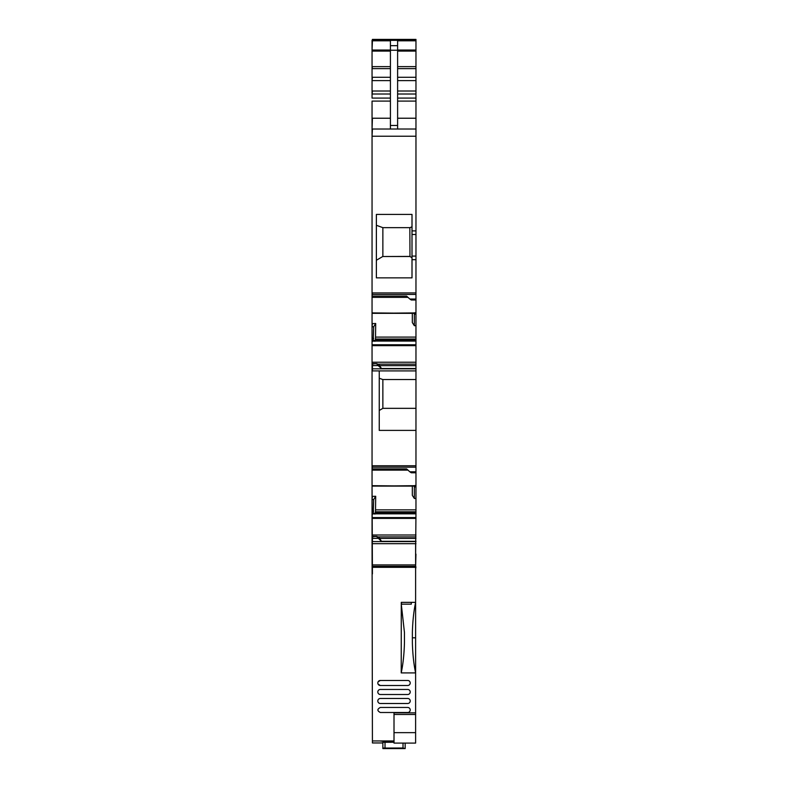 <?xml version="1.0" encoding="UTF-8"?>
<svg xmlns="http://www.w3.org/2000/svg" width="788" height="788" viewBox="0 0 788 788"><rect width="100%" height="100%" fill="white"/><g stroke="black" fill="none" stroke-linecap="round" stroke-linejoin="round"><path stroke-width="1.18" d="M379.255 370.912L379.255 430.396L415.966 430.396L415.966 379.55L382.86 379.55L379.255 378.24M415.966 430.396L415.966 486.097L372.054 486.097L372.054 537.189M415.966 485.457L415.966 486.895L414.35 486.895L414.813 485.457M373.709 513.244L415.966 513.254L415.966 486.895M372.054 496.381L375.699 496.273L373.679 499.533L373.207 514.022L373.64 513.254L415.966 513.254L415.611 554.122M415.966 39.4L372.419 39.4L415.966 39.4L415.966 313.329L372.054 313.319L372.054 364.411M415.966 312.688L415.966 314.126L414.35 314.126L414.813 312.688M373.709 340.475L415.966 340.485L415.966 314.126M372.054 323.602L375.699 323.504L373.679 326.764L373.207 341.243L373.64 340.485L415.966 340.485L415.966 379.55M372.054 536.707L376.733 536.47L372.054 536.707L372.054 543.681L415.966 543.681M415.966 485.684L372.054 486.097L372.054 470.121L407.987 470.121M372.054 363.938L376.733 363.701L372.054 363.938L372.054 469.924M415.966 312.915L372.054 313.319L372.054 297.352L407.987 297.352M372.054 101.091L372.054 297.145M372.054 98.096L372.054 40.346M415.966 408.342L382.86 408.342L379.255 410.469M415.966 472.77L411.287 472.77L409.849 471.815L415.966 471.815M415.966 498.42L414.35 498.479L414.35 486.895M375.699 496.273L375.502 511.796L415.966 511.796M414.35 498.479L412.321 495.347L412.321 486.097M374.842 514.131L375.502 511.796M373.098 536.904L372.054 535.249M377.097 536.539L379.255 537.613L381.412 541.297L415.966 541.297M409.849 256.415L382.741 256.514L409.967 256.514L409.849 227.653L412.006 226.865L412.006 214.425L412.006 234.489L415.966 234.489M412.006 234.489L412.006 256.09L415.966 256.09M412.006 256.09L412.006 277.859L412.006 259.685L415.966 259.685M415.966 299.992L411.287 299.992L409.849 299.036L415.966 299.036M415.966 325.651L414.35 325.7L414.35 314.126M375.699 323.504L375.502 339.027L415.966 339.027M414.35 325.7L412.321 322.568L412.321 313.329M374.842 341.352L375.502 339.027M373.098 364.135L372.054 362.47M377.097 363.76L379.255 364.844L381.412 368.528L415.966 368.528M372.419 363.938L372.419 370.912L415.966 370.912M390.415 118.23L372.419 118.23L372.054 129.025M372.419 323.602L372.054 326.803M415.966 362.224L372.419 362.224L372.419 364.411M376.733 363.938L378.171 365.593L372.054 365.593M372.419 496.381L372.054 499.572M415.966 534.993L372.419 534.993L372.419 537.189M372.419 536.707L372.054 538.362M409.849 471.815L406.608 468.88L372.054 468.88M376.733 536.707L381.412 541.297M409.849 299.036L406.608 296.101L372.054 296.101M378.171 365.593L381.412 368.528M390.415 129.025L390.415 45.674L397.615 45.674L397.615 129.025M397.615 45.674L397.615 40.809L415.966 40.809M382.741 256.514L376.378 260.267M412.006 214.425L376.378 214.425L376.378 277.859L412.006 277.859M409.967 256.514L412.006 257.715M409.849 227.653L382.86 227.653L376.378 225.289M382.86 256.415L382.86 227.653M415.966 541.602L372.419 541.602L372.419 538.362L378.171 538.362M390.415 45.674L390.415 40.809L372.054 40.809M373.679 326.764L372.419 326.803M373.679 499.533L372.419 499.572M382.86 379.55L382.86 408.342M372.054 136.226L372.419 129.025L415.966 129.025M372.054 485.625L372.419 573.92M415.611 566.897L415.946 554.122M415.946 566.897L415.611 568.966M415.611 569.015L415.611 573.92M394.01 741.321L380.88 741.163M372.054 541.602L372.419 742.956L382.86 742.956L372.419 742.956M382.86 748.068L403.013 748.009L405.17 748.57L382.86 748.57L382.86 742.306L394.01 742.247M382.86 742.306L382.86 742.808M372.419 740.956L394.01 740.956M415.611 650.228L415.611 655.271L415.611 650.228M372.419 566.355L415.611 566.355L415.611 543.681M415.611 566.355L415.611 637.807L412.37 637.807M415.611 672.962L415.611 637.807M415.611 712.854L394.01 712.854L394.01 732.653L415.611 732.653L415.611 661.881M415.611 732.653L415.611 743.094L394.01 743.094L394.01 732.653M405.17 748.068L405.17 743.094M414.527 672.903L415.601 672.903C413.759 664.136 412.685 654.109 412.37 642.821L412.37 632.518C412.685 621.2 413.759 611.143 415.611 602.357L401.279 602.357L401.22 672.903L414.527 672.903M415.611 567.311L372.419 567.311M378.112 684.161L380.338 685.501A2.522 2.522 0 0 1 377.816 682.979A2.522 2.522 0 0 1 380.338 680.468L378.122 681.787M399.772 748.521L387.893 748.157L399.772 748.147M401.22 672.903C403.062 664.185 404.136 654.168 404.451 642.831L404.451 632.508L401.279 604.16M411.287 602.357L411.287 604.16L401.584 604.16L401.279 602.357M407.691 703.497A2.522 2.522 0 0 0 410.213 700.985A2.522 2.522 0 0 0 407.691 698.464L380.338 698.464A2.522 2.522 0 0 0 377.816 700.985A2.522 2.522 0 0 0 380.338 703.497L407.691 703.497M380.338 707.457L407.691 707.457A2.522 2.522 0 0 1 410.213 709.978A2.522 2.522 0 0 1 407.691 712.5L380.338 712.5C377.088 710.815 377.088 709.141 380.338 707.457M380.338 680.468L407.691 680.468A2.522 2.522 0 0 1 410.213 682.979A2.522 2.522 0 0 1 407.691 685.501L380.338 685.501M380.338 689.461L407.691 689.461A2.522 2.522 0 0 1 410.213 691.982A2.522 2.522 0 0 1 407.691 694.504L380.338 694.504A2.522 2.522 0 0 1 377.816 691.982A2.522 2.522 0 0 1 380.338 689.461M415.966 467.166L372.419 467.166L372.419 465.757L415.966 465.757M372.419 485.684L415.966 486.097M375.699 509.866L415.966 509.866M375.324 512.702L415.966 512.702M373.305 513.776L415.966 513.776M373.276 513.845L415.966 513.845M372.054 511.116L372.054 514.022M415.966 517.578L372.054 517.578M372.419 514.022L373.207 514.022M372.419 517.578L372.419 518.405L415.966 518.405M377.659 536.904L415.966 536.904M379.255 538.431L415.966 538.431M412.006 230.894L415.966 230.894M415.966 294.446L372.419 294.446L372.419 292.919L415.966 292.919M372.419 312.915L415.966 313.329M375.699 337.097L415.966 337.097M375.324 339.933L415.966 339.933M373.305 341.007L415.966 341.007M373.276 341.066L415.966 341.066M372.054 338.338L372.054 341.243M415.966 344.799L372.054 344.799M372.419 341.243L373.207 341.243M372.419 344.799L372.419 345.636L415.966 345.636M377.659 364.135L415.966 364.135M379.255 365.652L415.966 365.652M372.054 368.833L415.966 368.833M372.419 40.809L372.054 50.028M390.415 50.028L372.419 50.028L372.054 51.072M372.054 66.625L390.415 66.625M372.419 51.072L390.415 51.072M372.419 66.625L372.054 68.625M372.054 77.293L390.415 77.293M372.419 68.625L390.415 68.625M372.419 77.293L372.054 80.612M372.054 91.014L390.415 91.014M372.419 80.612L390.415 80.612M372.419 91.014L372.054 94.018M372.419 101.091L390.415 101.091M372.419 297.145L372.054 294.446M372.419 469.924L372.054 467.166M372.419 511.116L373.679 511.116M372.419 338.338L373.679 338.338M390.415 125.469L397.615 125.469M390.415 50.245L397.615 50.245M372.419 98.096L390.415 98.096M372.419 94.018L390.415 94.018M372.419 136.226L415.966 136.226M397.615 118.23L415.966 118.23M397.615 101.091L415.966 101.091M397.615 98.096L415.966 98.096M397.615 94.018L415.966 94.018M397.615 91.014L415.966 91.014M397.615 80.612L415.966 80.612M397.615 77.293L415.966 77.293M397.615 68.625L415.966 68.625M397.615 66.625L415.966 66.625M397.615 51.072L415.966 51.072M397.615 50.028L415.966 50.028M372.419 40.346L415.966 40.346M385.017 748.009L385.017 742.247M403.013 748.009L403.013 743.094M372.419 564.917L415.611 564.917M394.01 714.48L415.611 714.48M373.67 513.224L415.966 513.224M373.67 340.446L415.966 340.446M415.966 40.267L372.054 40.267M376.802 363.632L372.054 363.632M376.802 536.411L372.054 536.411"/></g></svg>
